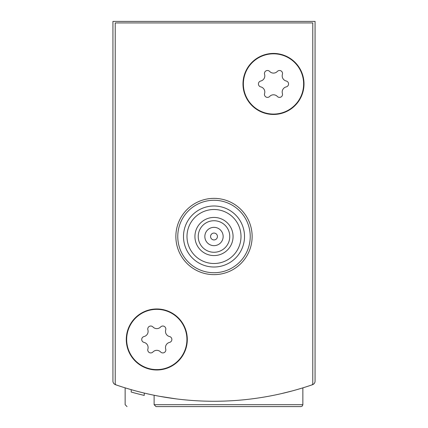 <?xml version="1.0" encoding="UTF-8"?>
<svg xmlns="http://www.w3.org/2000/svg" width="428" height="428" viewBox="0 0 428 428"><rect width="100%" height="100%" fill="white"/><g stroke="black" fill="none" stroke-linecap="round" stroke-linejoin="round"><path stroke-width="0.64" d="M112.933 341.763L112.933 381.102A3.815 3.815 0 0 0 115.501 384.702A301.296 301.296 0 0 0 144.99 393.252M283.01 393.252A301.296 301.296 0 0 0 312.499 384.702A3.815 3.815 0 0 0 315.067 381.102L315.067 21.4L112.933 21.4L112.933 381.102M176.036 398.859L159.831 396.349M161.367 396.628L176.004 398.853M281.143 393.685L292.238 390.925M297.171 389.555L302.864 387.859L297.198 389.544M133.226 390.229L131.209 389.662L131.203 392.037L133.226 392.604M127.046 406.6L125.137 404.695L125.137 387.859L130.834 389.555M130.85 389.56L125.308 387.912M315.067 381.102L315.067 341.763M144.247 393.075L144.247 395.424A303.586 303.586 0 0 1 131.203 392.037L131.203 392.037M134.248 392.888L135.323 393.177M154.123 404.695L302.864 404.695L302.312 406.033L300.954 406.6L156.027 406.6L154.123 404.695L154.123 395.253M300.954 406.6L278.671 406.6M311.75 384.965A301.296 301.296 0 0 1 116.25 384.965A1.525 1.525 0 0 1 115.223 383.52L115.223 22.925L312.777 22.925L312.777 383.52A1.525 1.525 0 0 1 311.75 384.965M187.304 339.474A30.511 30.511 0 0 1 141.534 365.897A30.511 30.511 0 0 1 141.534 313.055A30.511 30.511 0 0 1 187.304 339.474M304.008 83.947A30.511 30.511 0 0 1 258.239 110.371A30.511 30.511 0 0 1 258.239 57.523A30.511 30.511 0 0 1 304.008 83.947M241.001 236.502A27.001 27.001 0 0 1 200.497 259.887A27.001 27.001 0 0 1 200.497 213.117A27.001 27.001 0 0 1 241.001 236.502M233.067 236.502A19.067 19.067 0 0 1 204.466 253.018A19.067 19.067 0 0 1 204.466 219.987A19.067 19.067 0 0 1 233.067 236.502M244.511 236.502A30.511 30.511 0 0 1 198.747 262.926A30.511 30.511 0 0 1 198.747 210.078A30.511 30.511 0 0 1 244.511 236.502M250.23 236.502A36.23 36.23 0 0 1 195.885 267.88A36.23 36.23 0 0 1 195.885 205.124A36.23 36.23 0 0 1 250.23 236.502M252.14 236.502A38.14 38.14 0 0 1 194.933 269.533A38.14 38.14 0 0 1 194.933 203.471A38.14 38.14 0 0 1 252.14 236.502M229.766 236.502A15.766 15.766 0 0 1 206.114 250.155A15.766 15.766 0 0 1 206.114 222.849A15.766 15.766 0 0 1 229.766 236.502M223.154 236.502A9.154 9.154 0 0 1 209.426 244.431A9.154 9.154 0 0 1 209.426 228.573A9.154 9.154 0 0 1 223.154 236.502M217.435 236.502A3.435 3.435 0 0 1 212.283 239.477A3.435 3.435 0 0 1 212.283 233.528A3.435 3.435 0 0 1 217.435 236.502M273.497 53.816A30.131 30.131 0 0 1 299.589 99.012A30.131 30.131 0 0 1 247.405 99.012A30.131 30.131 0 0 1 273.497 53.816M260.748 81.015A5.275 5.275 0 0 0 264.584 74.376A3.012 3.012 0 0 1 269.661 71.444A5.275 5.275 0 0 0 277.333 71.444A3.012 3.012 0 0 1 282.41 74.376A5.275 5.275 0 0 0 286.241 81.015A3.012 3.012 0 0 1 286.241 86.879A5.275 5.275 0 0 0 282.41 93.523A3.012 3.012 0 0 1 277.333 96.45A5.275 5.275 0 0 0 269.661 96.45A3.012 3.012 0 0 1 264.584 93.523A5.275 5.275 0 0 0 260.748 86.879A3.012 3.012 0 0 1 260.748 81.015M156.792 309.348A30.131 30.131 0 0 1 182.884 354.539A30.131 30.131 0 0 1 130.701 354.539A30.131 30.131 0 0 1 156.792 309.348M144.043 336.542A5.275 5.275 0 0 0 147.879 329.902A3.012 3.012 0 0 1 152.957 326.971A5.275 5.275 0 0 0 160.628 326.971A3.012 3.012 0 0 1 165.706 329.902A5.275 5.275 0 0 0 169.541 336.542A3.012 3.012 0 0 1 169.541 342.405A5.275 5.275 0 0 0 165.706 349.05A3.012 3.012 0 0 1 160.628 351.982A5.275 5.275 0 0 0 152.957 351.982A3.012 3.012 0 0 1 147.879 349.05A5.275 5.275 0 0 0 144.043 342.405A3.012 3.012 0 0 1 144.043 336.542M302.864 404.695L302.864 387.859"/></g></svg>
